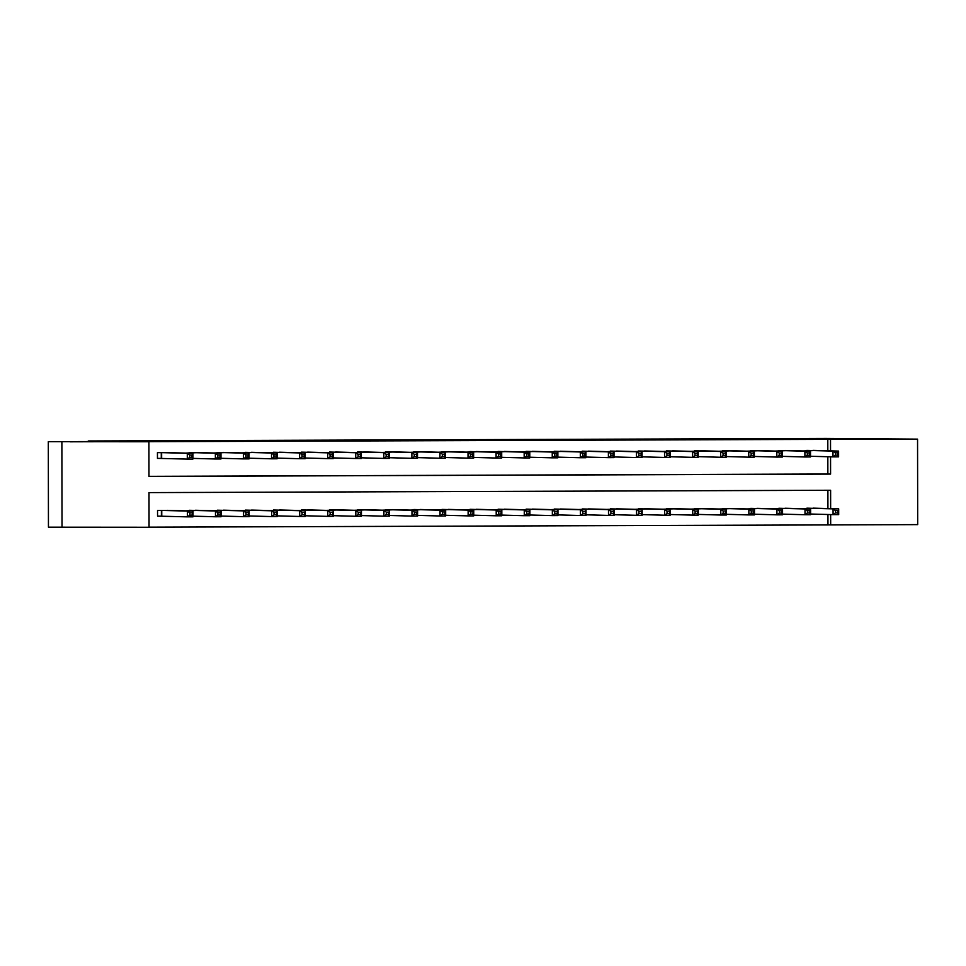 <?xml version="1.0" encoding="UTF-8"?>
<svg xmlns="http://www.w3.org/2000/svg" width="966" height="966" viewBox="0 0 966 966"><rect width="100%" height="100%" fill="white"/><g stroke="black" fill="none" stroke-linecap="round" stroke-linejoin="round"><path stroke-width="1.45" d="M99.22 441.728L70.059 441.8L99.22 441.728M895.373 438.999L866.212 439.071L895.373 438.999M830.639 508.623L830.615 490.257L148.993 492.6L149.054 527.255L48.445 527.182L48.3 441.691L107.25 441.498L88.232 440.979L825.99 438.443L917.555 439.132L917.7 524.623L830.675 524.912L830.651 514.576M149.054 527.17L830.675 524.912M827.959 524.84L827.934 514.504M827.922 508.551L827.898 490.269M816.693 508.249L803.229 508.744M788.63 508.345L775.155 508.84M760.556 508.442L747.08 508.937M732.482 508.539L719.006 509.034M704.407 508.635L690.932 509.13M676.333 508.732L662.857 509.227M648.258 508.828L634.783 509.324M620.184 508.925L606.708 509.42M592.11 509.022L578.634 509.517M564.035 509.118L550.572 509.613M535.973 509.215L522.497 509.71M507.899 509.311L494.423 509.806M479.824 509.408L466.349 509.903M451.75 509.505L438.274 510M423.676 509.601L410.2 510.096M395.601 509.698L382.125 510.193M367.527 509.794L354.051 510.29M339.452 509.891L325.977 510.386M311.378 509.988L297.914 510.483M283.316 510.084L269.84 510.579M255.241 510.181L241.766 510.664M227.167 510.277L213.691 510.76M199.093 510.374L185.617 510.857M171.018 510.471L157.543 510.398L157.555 516.17L161.201 516.158M827.826 450.784L827.802 439.349L146.192 441.691L148.909 441.764L148.969 476.419L830.579 474.089L830.555 456.809M148.969 476.347L827.862 474.004L827.838 456.737M816.596 450.482L803.12 450.977M788.522 450.579L775.046 451.074M760.447 450.675L746.972 451.17M732.373 450.772L718.909 451.267M704.311 450.868L690.835 451.364M676.236 450.965L662.761 451.46M648.162 451.062L634.686 451.557M620.087 451.158L606.612 451.653M592.013 451.255L578.537 451.75M563.939 451.351L550.463 451.846M535.864 451.448L522.389 451.943M507.79 451.545L494.314 452.04M479.716 451.641L466.252 452.136M451.653 451.738L438.178 452.233M423.579 451.834L410.103 452.33M395.505 451.931L382.029 452.426M367.43 452.028L353.954 452.523M339.356 452.124L325.88 452.619M311.281 452.221L297.806 452.716M283.207 452.317L269.731 452.812M255.133 452.414L241.657 452.909M227.058 452.511L213.595 453.006M198.996 452.607L185.52 453.102M170.922 452.704L157.446 452.631L157.458 458.403L161.105 458.391M48.3 441.691L148.909 441.764M62.029 527.557L61.884 442.066M827.802 439.349L917.555 439.132M830.543 450.868L830.518 439.421M827.862 474.004L830.579 474.089M835.361 452.849L835.373 455.155L837.619 455.155L837.607 452.837L835.361 452.849L832.97 451.098L838.585 451.086L838.597 456.858L832.982 456.882L832.97 451.098L806.779 450.397M812.949 450.373L838.585 451.086L837.607 452.837M835.373 455.155L832.982 456.882L810.522 456.266M837.619 455.155L838.597 456.858M837.715 510.603L835.469 510.616L835.469 512.922L837.715 512.91L838.681 508.84L838.693 514.624L833.078 514.636L833.066 508.865L838.681 508.84L813.046 508.14M810.619 514.033L833.078 514.636L835.469 512.922M806.876 508.164L833.066 508.865L835.469 510.616M838.693 514.624L837.715 512.91M807.286 452.945L807.298 455.252L809.544 455.252L809.532 452.933L807.286 452.945L804.895 451.194L810.51 451.182L810.522 456.954L804.907 456.978L804.895 451.194L778.705 450.494M784.875 450.47L810.51 451.182L809.532 452.933M807.298 455.252L804.907 456.978L782.448 456.363M809.544 455.252L810.522 456.954M779.224 453.042L779.224 455.348L781.47 455.336L781.47 453.03L779.224 453.042L776.821 451.291L782.436 451.279L782.448 457.051L776.833 457.075L776.821 451.291L750.63 450.591M756.801 450.567L782.436 451.279L781.47 453.03M779.224 455.348L776.833 457.075L754.374 456.459M781.47 455.336L782.448 457.051M751.15 453.139L751.15 455.445L753.395 455.433L753.395 453.126L751.15 453.139L748.747 451.388L754.361 451.376L754.374 457.147L748.759 457.172L748.747 451.388L722.556 450.687M728.726 450.663L754.361 451.376L753.395 453.126M751.15 455.445L748.759 457.172L726.299 456.556M753.395 455.433L754.374 457.147M809.641 510.7L807.395 510.712L807.395 513.018L809.641 513.006L810.619 508.937L810.619 514.721L805.004 514.733L805.004 508.961L810.619 508.937L784.972 508.237M782.545 514.129L805.004 514.733L807.395 513.018M778.801 508.261L805.004 508.961L807.395 510.712M810.619 514.721L809.641 513.006M781.566 510.797L779.321 510.809L779.321 513.115L781.566 513.103L782.545 509.034L782.545 514.818L776.93 514.83L776.93 509.058L782.545 509.034L756.897 508.333M754.47 514.226L776.93 514.83L779.321 513.115M750.727 508.358L776.93 509.058L779.321 510.809M782.545 514.818L781.566 513.103M753.492 510.893L751.246 510.905L751.246 513.212L753.492 513.2L754.47 509.13L754.482 514.914L748.867 514.926L748.855 509.154L754.47 509.13L728.823 508.43M726.408 514.323L748.867 514.926L751.246 513.212M722.653 508.454L748.855 509.154L751.246 510.905M754.482 514.914L753.492 513.2M723.075 453.235L723.075 455.541L725.321 455.529L725.321 453.223L723.075 453.235L720.684 451.484L726.287 451.472L726.299 457.244L720.684 457.268L720.684 451.484L694.482 450.784M700.652 450.76L726.287 451.472L725.321 453.223M723.075 455.541L720.684 457.268L698.225 456.652M725.321 455.529L726.299 457.244M725.418 510.99L723.172 511.002L723.172 513.308L725.418 513.296L726.396 509.227L726.408 515.011L720.793 515.023L720.781 509.251L726.396 509.227L700.748 508.527M698.333 514.419L720.793 515.023L723.172 513.308M694.59 508.551L720.781 509.251L723.172 511.002M726.408 515.011L725.418 513.296M695.001 453.332L695.001 455.638L697.247 455.626L697.247 453.32L695.001 453.332L692.61 451.581L698.225 451.569L698.225 457.341L692.61 457.353L692.61 451.581L666.407 450.88M672.577 450.856L698.225 451.569L697.247 453.32M695.001 455.638L692.61 457.353L670.15 456.749M697.247 455.626L698.225 457.341M666.926 453.428L666.926 455.735L669.172 455.723L669.172 453.416L666.926 453.428L664.536 451.677L670.15 451.653L670.163 457.437L664.548 457.449L664.536 451.677L638.333 450.977M644.503 450.953L670.15 451.653L669.172 453.416M666.926 455.735L664.548 457.449L642.088 456.846M669.172 455.723L670.163 457.437M638.852 453.525L638.852 455.831L641.098 455.819L641.098 453.513L638.852 453.525L636.461 451.774L642.076 451.75L642.088 457.534L636.473 457.546L636.461 451.774L610.258 451.074M616.429 451.05L642.076 451.75L641.098 453.513M638.852 455.831L636.473 457.546L614.014 456.942M641.098 455.819L642.088 457.534M610.778 453.622L610.79 455.928L613.036 455.916L613.024 453.609L610.778 453.622L608.387 451.871L614.002 451.846L614.014 457.63L608.399 457.642L608.387 451.871L582.196 451.17M588.354 451.146L614.002 451.846L613.024 453.609M610.79 455.928L608.399 457.642L585.939 457.039M613.036 455.916L614.014 457.63M582.703 453.718L582.715 456.024L584.961 456.012L584.949 453.706L582.703 453.718L580.312 451.967L585.927 451.943L585.939 457.727L580.325 457.739L580.312 451.967L554.122 451.267M560.292 451.243L585.927 451.943L584.949 453.706M582.715 456.024L580.325 457.739L557.865 457.135M584.961 456.012L585.939 457.727M697.343 511.086L695.097 511.099L695.109 513.405L697.355 513.393L698.321 509.324L698.333 515.107L692.719 515.12L692.707 509.348L698.321 509.324L672.674 508.623M670.259 514.516L692.719 515.12L695.109 513.405M666.516 508.647L692.707 509.348L695.097 511.099M698.333 515.107L697.355 513.393M669.269 511.183L667.023 511.195L667.035 513.501L669.281 513.489L670.247 509.42L670.259 515.204L664.644 515.216L664.632 509.444L670.247 509.42L644.612 508.72M642.185 514.612L664.644 515.216L667.035 513.501M638.441 508.744L664.632 509.444L667.023 511.195M670.259 515.204L669.281 513.489M641.195 511.28L638.949 511.292L638.961 513.598L641.207 513.586L642.173 509.517L642.185 515.301L636.57 515.313L636.558 509.541L642.173 509.517L616.537 508.816M614.11 514.709L636.57 515.313L638.961 513.598M610.367 508.84L636.558 509.541L638.949 511.292M642.185 515.301L641.207 513.586M613.132 511.376L610.886 511.376L610.886 513.695L613.132 513.683L614.098 509.613L614.11 515.397L608.495 515.409L608.483 509.637L614.098 509.613L588.463 508.913M586.036 514.806L608.495 515.409L610.886 513.695M582.293 508.937L608.483 509.637L610.886 511.376M614.11 515.397L613.132 513.683M585.058 511.473L582.812 511.473L582.812 513.791L585.058 513.779L586.024 509.71L586.036 515.494L580.421 515.506L580.409 509.734L586.024 509.71L560.389 509.01M557.962 514.902L580.421 515.506L582.812 513.791M554.218 509.034L580.409 509.734L582.812 511.473M586.036 515.494L585.058 513.779M554.629 453.815L554.641 456.121L556.887 456.109L556.875 453.803L554.629 453.815L552.238 452.064L557.853 452.04L557.865 457.824L552.25 457.836L552.238 452.064L526.047 451.364M532.218 451.339L557.853 452.04L556.875 453.803M554.641 456.121L552.25 457.836L529.791 457.232M556.887 456.109L557.865 457.824M556.984 511.569L554.738 511.569L554.738 513.888L556.984 513.876L557.95 509.806L557.962 515.59L552.347 515.602L552.347 509.831L557.95 509.806L532.314 509.106M529.887 514.999L552.347 515.602L554.738 513.888M526.144 509.13L552.347 509.831L554.738 511.569M557.962 515.59L556.984 513.876M526.567 453.911L526.567 456.218L528.813 456.206L528.813 453.899L526.567 453.911L524.164 452.16L529.779 452.136L529.791 457.92L524.176 457.932L524.164 452.16L497.973 451.46M504.143 451.436L529.779 452.136L528.813 453.899M526.567 456.218L524.176 457.932L501.716 457.329M528.813 456.206L529.791 457.92M528.909 511.666L526.663 511.666L526.663 513.984L528.909 513.972L529.887 509.903L529.887 515.687L524.272 515.699L524.272 509.927L529.887 509.903L504.24 509.203M501.813 515.095L524.272 515.699L526.663 513.984M498.07 509.227L524.272 509.927L526.663 511.666M529.887 515.687L528.909 513.972M498.492 454.008L498.492 456.314L500.738 456.302L500.738 453.996L498.492 454.008L496.089 452.257L501.704 452.233L501.716 458.017L496.101 458.029L496.089 452.257L469.899 451.557M476.069 451.533L501.704 452.233L500.738 453.996M498.492 456.314L496.101 458.029L473.642 457.425M500.738 456.302L501.716 458.017M500.835 511.763L498.589 511.763L498.589 514.081L500.835 514.069L501.813 510L501.825 515.784L496.21 515.796L496.198 510.024L501.813 510L476.166 509.299M473.751 515.192L496.21 515.796L498.589 514.081M469.995 509.324L496.198 510.024L498.589 511.763M501.825 515.784L500.835 514.069M470.418 454.105L470.418 456.411L472.664 456.399L472.664 454.092L470.418 454.105L468.015 452.354L473.63 452.33L473.642 458.113L468.027 458.125L468.015 452.354L441.824 451.653M447.995 451.629L473.63 452.33L472.664 454.092M470.418 456.411L468.027 458.125L445.567 457.522M472.664 456.399L473.642 458.113M472.76 511.859L470.514 511.859L470.514 514.178L472.76 514.166L473.738 510.096L473.751 515.88L468.136 515.892L468.124 510.12L473.738 510.096L448.091 509.396M445.676 515.289L468.136 515.892L470.514 514.178M441.921 509.42L468.124 510.12L470.514 511.859M473.751 515.88L472.76 514.166M442.343 454.201L442.343 456.507L444.589 456.495L444.589 454.189L442.343 454.201L439.953 452.45L445.567 452.426L445.567 458.21L439.953 458.222L439.953 452.45L413.75 451.75M419.92 451.726L445.567 452.426L444.589 454.189M442.343 456.507L439.953 458.222L417.493 457.618M444.589 456.495L445.567 458.21M444.686 511.956L442.44 511.956L442.452 514.274L444.698 514.262L445.664 510.193L445.676 515.977L440.061 515.989L440.049 510.217L445.664 510.193L420.017 509.493M417.602 515.385L440.061 515.989L442.452 514.274M413.859 509.517L440.049 510.217L442.44 511.956M445.676 515.977L444.698 514.262M414.269 454.298L414.269 456.604L416.515 456.592L416.515 454.286L414.269 454.298L411.878 452.547L417.493 452.523L417.505 458.307L411.89 458.319L411.878 452.547L385.675 451.846M391.846 451.822L417.493 452.523L416.515 454.286M414.269 456.604L411.89 458.319L389.431 457.715M416.515 456.592L417.505 458.307M416.612 512.052L414.366 512.052L414.378 514.371L416.624 514.359L417.59 510.29L417.602 516.073L411.987 516.086L411.975 510.314L417.59 510.29L391.955 509.589M389.527 515.482L411.987 516.086L414.378 514.371M385.784 509.613L411.975 510.314L414.366 512.052M417.602 516.073L416.624 514.359M386.195 454.394L386.195 456.701L388.441 456.689L388.441 454.382L386.195 454.394L383.804 452.643L389.419 452.619L389.431 458.403L383.816 458.415L383.804 452.643L357.601 451.943M363.735 451.919L389.419 452.619L388.441 454.382M386.195 456.701L383.816 458.415L361.356 457.812M388.441 456.689L389.431 458.403M358.12 454.491L358.132 456.797L360.366 456.785L360.366 454.479L358.12 454.491L355.73 452.74L361.344 452.716L361.356 458.5L355.742 458.512L355.73 452.74L329.539 452.04M335.661 452.016L361.344 452.716L360.366 454.479M358.132 456.797L355.742 458.512L333.282 457.908M360.366 456.785L361.356 458.5M330.046 454.588L330.058 456.894L332.304 456.882L332.292 454.575L330.046 454.588L327.655 452.837L333.27 452.812L333.282 458.596L327.667 458.608L327.655 452.837L301.464 452.136M307.586 452.124L333.27 452.812L332.292 454.575M330.058 456.894L327.667 458.608L305.208 458.005M332.304 456.882L333.282 458.596M301.972 454.684L301.984 456.99L304.23 456.978L304.218 454.672L301.972 454.684L299.581 452.933L305.196 452.909L305.208 458.693L299.593 458.705L299.581 452.933L273.39 452.233M279.512 452.209L305.196 452.909L304.218 454.672M301.984 456.99L299.593 458.705L277.133 458.101M304.23 456.978L305.208 458.693M273.897 454.769L273.909 457.087L276.155 457.075L276.143 454.769L273.897 454.769L271.506 453.03L277.121 453.006L277.133 458.79L271.518 458.802L271.506 453.03L245.316 452.33M251.438 452.305L277.121 453.006L276.143 454.769M273.909 457.087L271.518 458.802L249.059 458.198M276.155 457.075L277.133 458.79M388.537 512.149L386.291 512.149L386.303 514.467L388.549 514.455L389.515 510.386L389.527 516.17L383.913 516.182L383.9 510.41L389.515 510.386L363.88 509.686M361.453 515.578L383.913 516.182L386.303 514.467M357.71 509.71L383.9 510.41L386.291 512.149M389.527 516.17L388.549 514.455M360.475 512.246L358.229 512.246L358.229 514.564L360.475 514.552L361.441 510.483L361.453 516.267L355.838 516.279L355.826 510.507L361.441 510.483L335.806 509.782M333.379 515.675L355.838 516.279L358.229 514.564M329.635 509.806L355.826 510.507L358.229 512.246M361.453 516.267L360.475 514.552M332.401 512.342L330.155 512.342L330.155 514.661L332.401 514.649L333.367 510.579L333.379 516.363L327.764 516.375L327.752 510.603L333.367 510.579L307.731 509.879M305.304 515.772L327.764 516.375L330.155 514.661M301.561 509.903L327.752 510.603L330.155 512.342M333.379 516.363L332.401 514.649M304.326 512.439L302.08 512.439L302.08 514.757L304.326 514.745L305.292 510.676L305.304 516.448L299.689 516.472L299.677 510.7L305.292 510.676L279.657 509.976M277.23 515.868L299.689 516.472L302.08 514.757M273.487 510L299.677 510.7L302.08 512.439M305.304 516.448L304.326 514.745M276.252 512.535L274.006 512.535L274.006 514.854L276.252 514.842L277.23 510.772L277.23 516.544L271.615 516.568L271.615 510.797L277.23 510.772L251.583 510.072M249.156 515.965L271.615 516.568L274.006 514.854M245.412 510.096L271.615 510.797L274.006 512.535M277.23 516.544L276.252 514.842M245.835 454.865L245.835 457.184L248.081 457.172L248.081 454.865L245.835 454.865L243.432 453.126L249.047 453.102L249.059 458.886L243.444 458.898L243.432 453.126L217.241 452.426M223.363 452.402L249.047 453.102L248.081 454.865M245.835 457.184L243.444 458.898L220.985 458.295M248.081 457.172L249.059 458.886M248.177 512.632L245.932 512.632L245.932 514.95L248.177 514.938L249.156 510.869L249.168 516.641L243.553 516.665L243.541 510.893L249.156 510.869L223.508 510.169M221.093 516.061L243.553 516.665L245.932 514.95M217.338 510.193L243.541 510.893L245.932 512.632M249.168 516.641L248.177 514.938M217.761 454.962L217.761 457.28L220.006 457.268L220.006 454.962L217.761 454.962L215.358 453.223L220.972 453.199L220.985 458.983L215.37 458.995L215.358 453.223L189.167 452.523M195.289 452.499L220.972 453.199L220.006 454.962M217.761 457.28L215.37 458.995L192.91 458.391M220.006 457.268L220.985 458.983M220.103 512.729L217.857 512.729L217.857 515.047L220.103 515.035L221.081 510.966L221.093 516.738L215.478 516.762L215.466 510.99L221.081 510.966L195.434 510.265M193.019 516.158L215.478 516.762L217.857 515.047M189.264 510.29L215.466 510.99L217.857 512.729M221.093 516.738L220.103 515.035M189.686 455.058L189.686 457.377L191.932 457.365L191.932 455.058L189.686 455.058L187.295 453.32L192.91 453.296L192.91 459.079L187.295 459.091L187.295 453.32L161.093 452.619M167.215 452.607L192.91 453.296L191.932 455.058M189.686 457.377L187.295 459.091L157.458 458.367M191.932 457.365L192.91 459.079M192.029 512.825L189.783 512.825L189.795 515.144L192.041 515.132L193.007 511.062L193.019 516.834L187.404 516.858L187.392 511.086L193.007 511.062L167.359 510.362M157.555 516.122L187.404 516.858L189.795 515.144M161.201 510.386L187.392 511.086L189.783 512.825M193.019 516.834L192.041 515.132M807.322 450.41L807.322 451.086M806.96 450.397L806.96 451.086M807.057 508.84L807.057 508.164M807.431 508.853L807.431 508.164M779.248 450.506L779.248 451.182M778.886 450.494L778.886 451.182M751.174 450.603L751.174 451.279M750.811 450.591L750.811 451.279M723.099 450.699L723.111 451.376M722.737 450.687L722.737 451.376M778.982 508.937L778.982 508.261M779.357 508.949L779.357 508.261M750.92 509.034L750.908 508.358M751.282 509.046L751.282 508.358M722.846 509.13L722.846 508.454M723.208 509.142L723.208 508.454M695.037 450.796L695.037 451.472M694.663 450.784L694.663 451.472M694.771 509.227L694.771 508.551M695.134 509.239L695.134 508.551M666.963 450.893L666.963 451.569M666.588 450.88L666.6 451.569M638.888 450.989L638.888 451.665M638.526 450.977L638.526 451.665M610.814 451.074L610.814 451.762M610.452 451.074L610.452 451.75M582.74 451.17L582.74 451.859M582.377 451.17L582.377 451.846M554.665 451.267L554.665 451.955M554.303 451.267L554.303 451.943M666.697 509.324L666.697 508.647M667.059 509.336L667.059 508.647M638.623 509.42L638.623 508.744M638.985 509.432L638.985 508.744M610.548 509.517L610.548 508.84M610.91 509.529L610.91 508.84M582.474 509.613L582.474 508.937M582.836 509.625L582.836 508.937M554.399 509.71L554.399 509.034M554.774 509.722L554.762 509.034M526.591 451.364L526.591 452.052M526.229 451.364L526.229 452.04M526.325 509.806L526.325 509.13M526.699 509.819L526.699 509.13M498.516 451.46L498.516 452.148M498.154 451.46L498.154 452.136M498.263 509.903L498.251 509.227M498.625 509.915L498.625 509.227M470.442 451.557L470.454 452.245M470.08 451.557L470.08 452.233M470.188 510L470.188 509.324M470.551 510.012L470.551 509.324M442.38 451.653L442.38 452.342M442.005 451.653L442.005 452.33M442.114 510.096L442.114 509.42M442.476 510.108L442.476 509.42M414.305 451.75L414.305 452.438M413.931 451.75L413.943 452.426M414.04 510.193L414.04 509.517M414.402 510.205L414.402 509.517M386.231 451.846L386.231 452.535M385.869 451.846L385.869 452.523M385.965 510.29L385.965 509.613M386.328 510.302L386.328 509.613M358.157 451.943L358.157 452.631M357.794 451.943L357.794 452.619M330.082 452.04L330.082 452.728M329.72 452.04L329.72 452.716M302.008 452.136L302.008 452.825M301.646 452.136L301.646 452.812M273.933 452.233L273.933 452.921M273.571 452.233L273.571 452.909M245.859 452.33L245.859 453.018M245.497 452.33L245.497 453.006M357.891 510.386L357.891 509.71M358.253 510.398L358.253 509.71M329.817 510.483L329.817 509.806M330.179 510.495L330.179 509.806M301.742 510.579L301.742 509.903M302.116 510.591L302.104 509.903M273.668 510.676L273.668 510M274.042 510.688L274.042 510M245.606 510.772L245.593 510.096M245.968 510.785L245.968 510.096M217.785 452.426L217.797 453.114M217.422 452.426L217.422 453.102M217.531 510.869L217.531 510.193M217.893 510.881L217.893 510.193M189.722 452.523L189.722 453.211M189.348 452.523L189.348 453.199M189.457 510.966L189.457 510.29M189.819 510.978L189.819 510.29M161.648 452.619L161.648 458.403M161.274 452.619L161.286 458.391M161.394 516.158L161.382 510.386M161.757 516.158L161.745 510.386"/></g></svg>
